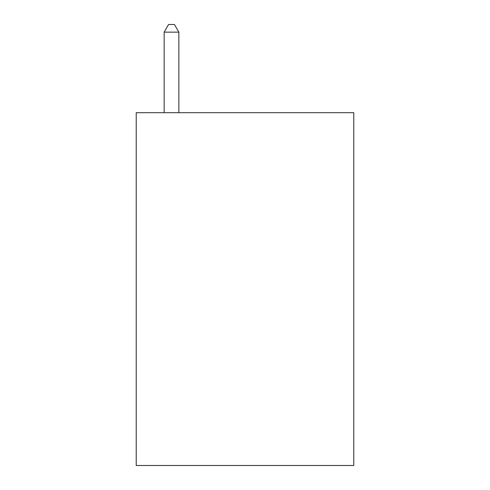 <?xml version="1.0" encoding="UTF-8"?>
<svg xmlns="http://www.w3.org/2000/svg" width="490" height="490" viewBox="0 0 490 490"><rect width="100%" height="100%" fill="white"/><g stroke="black" fill="none" stroke-linecap="round" stroke-linejoin="round"><path stroke-width="0.73" d="M353.78 112.7L353.78 465.5L136.22 465.5L136.22 112.7L353.78 112.7M178.85 112.7L178.85 32.144L164.15 32.144L164.15 112.7M164.15 32.144L168.56 24.5L174.44 24.5L178.85 32.144"/></g></svg>
